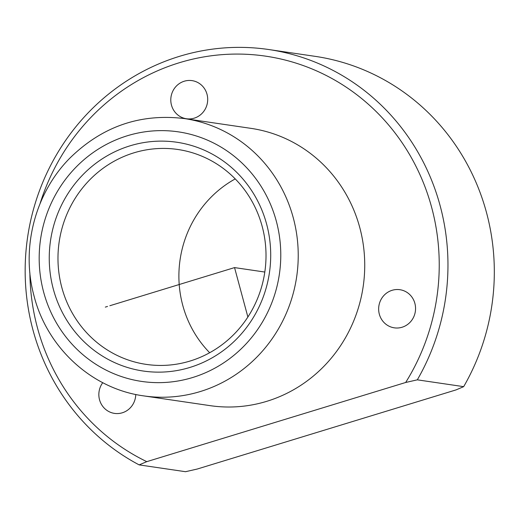 <?xml version="1.0" encoding="UTF-8"?>
<svg xmlns="http://www.w3.org/2000/svg" width="520" height="520" viewBox="0 0 520 520"><rect width="100%" height="100%" fill="white"/><g stroke="black" fill="none" stroke-linecap="round" stroke-linejoin="round"><path stroke-width="0.78" d="M102.745 382.681A19.273 18.441 -81.6 0 0 114.498 413.394A19.273 18.441 -81.6 0 0 130.189 407.934A19.273 18.441 -81.6 0 0 135.752 394.472M40.04 203.678A213.714 204.483 -81.6 0 1 91.559 116.721A213.714 204.483 -81.6 0 1 364.696 101.081A213.714 204.483 -81.6 0 1 405.665 382.486L417.32 379.834A220.721 211.192 -81.6 0 0 268.664 49.517A220.721 211.192 -81.6 0 0 88.881 112.073A220.721 211.192 -81.6 0 0 139.165 464.893L146.79 461.65A213.714 204.483 -81.6 0 1 29.874 272.838M139.165 464.893L185.517 471.705L197.171 469.053L456.047 389.896L463.671 386.653A220.721 211.192 -81.6 0 0 315.016 56.329L268.664 49.517M463.671 386.653L417.32 379.834M235.228 178.906A108.609 103.922 -81.6 0 0 210.249 198.029A108.609 103.922 -81.6 0 0 209.677 352.729M234.663 333.606A108.609 103.922 -81.6 0 0 261.04 222.469A108.609 103.922 -81.6 0 0 177.788 149.474A108.609 103.922 -81.6 0 0 89.33 180.258A108.609 103.922 -81.6 0 0 62.946 291.395A108.609 103.922 -81.6 0 0 146.198 364.384A108.609 103.922 -81.6 0 0 234.663 333.606M237.334 338.254A115.616 110.624 -81.6 0 0 239.213 174.895A115.616 110.624 -81.6 0 0 82.621 175.013A115.616 110.624 -81.6 0 0 80.75 338.377A115.616 110.624 -81.6 0 0 237.334 338.254M143.631 395.876L210.139 405.652A140.14 134.089 -81.6 0 0 324.279 365.937A140.14 134.089 -81.6 0 0 358.319 222.534A140.14 134.089 -81.6 0 0 250.9 128.349L184.392 118.573C140.231 113.217 101.953 126.503 69.563 158.431C35.172 193.284 21.008 247.54 33.826 295.139C46.761 347.477 91.741 388.901 143.631 395.876A140.14 134.089 -81.6 0 0 257.777 356.161A140.14 134.089 -81.6 0 0 291.811 212.758A140.14 134.089 -81.6 0 0 184.392 118.573M405.665 382.486L146.79 461.65M384.209 295.165A19.273 18.441 -81.6 0 0 379.529 314.88A19.273 18.441 -81.6 0 0 394.297 327.834A19.273 18.441 -81.6 0 0 409.994 322.374A19.273 18.441 -81.6 0 0 414.674 302.653A19.273 18.441 -81.6 0 0 399.9 289.705A19.273 18.441 -81.6 0 0 384.209 295.165M176.352 86.086A19.273 18.441 -81.6 0 0 171.672 105.807A19.273 18.441 -81.6 0 0 186.44 118.755A19.273 18.441 -81.6 0 0 202.137 113.295A19.273 18.441 -81.6 0 0 206.817 93.574A19.273 18.441 -81.6 0 0 192.042 80.626A19.273 18.441 -81.6 0 0 176.352 86.086M109.837 305.734L234.546 267.599L247.878 317.012M107.517 306.442L105.313 307.112M234.546 267.599L264.81 272.044M244.368 345.676A126.126 120.679 -81.6 0 0 246.415 167.466A126.126 120.679 -81.6 0 0 75.595 167.596A126.126 120.679 -81.6 0 0 73.547 345.807A126.126 120.679 -81.6 0 0 244.368 345.676"/></g></svg>
